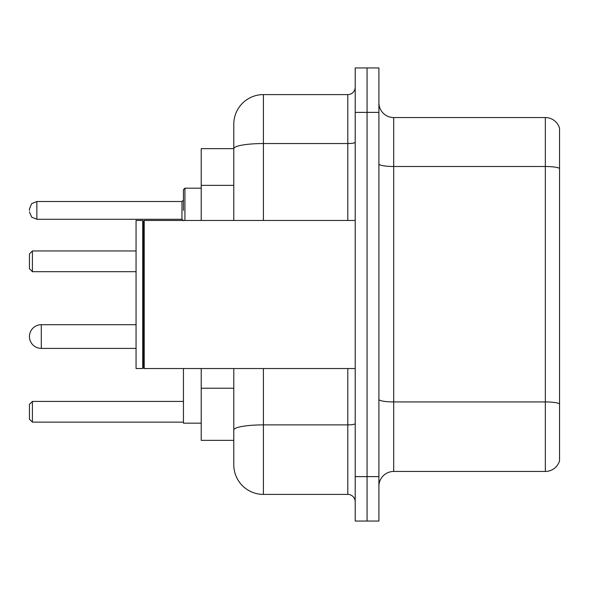 <?xml version="1.0" encoding="UTF-8"?>
<svg xmlns="http://www.w3.org/2000/svg" width="589" height="589" viewBox="0 0 589 589"><rect width="100%" height="100%" fill="white"/><g stroke="black" fill="none" stroke-linecap="round" stroke-linejoin="round"><path stroke-width="0.88" d="M233.789 148.649L201.217 148.649L201.217 220.463M263.408 368.537L263.408 494.399A29.612 29.612 0 0 1 233.789 464.78L233.789 440.351L201.217 440.351L201.217 368.537M233.789 464.78L233.789 368.537M355.211 476.626L355.211 521.051L367.057 521.051L367.057 476.626L367.057 521.051L378.904 521.051L378.904 476.626L367.057 476.626L367.057 112.374L367.057 476.626L355.211 476.626L355.211 112.374L367.057 112.374L367.057 67.949L367.057 112.374L378.904 112.374L378.904 476.626M378.904 112.374L378.904 67.949L355.211 67.949L355.211 112.374M263.408 494.399L347.804 494.399L347.804 368.537M233.789 177.215L233.789 124.22A29.612 29.612 0 0 1 263.408 94.601L347.804 94.601A7.407 7.407 0 0 0 355.211 87.201M233.789 435.168L233.789 396.36M233.789 220.463L233.789 148.686A29.612 5.139 180 0 1 263.408 143.547L347.804 143.547L347.804 94.601M233.789 124.22L233.789 140.506M355.211 501.799A7.407 7.407 0 0 0 347.804 494.399M559.55 403.988L559.55 460.782A14.806 14.806 0 0 1 545.333 471.45L393.71 471.45A14.806 14.806 0 0 0 378.904 486.256M559.55 128.218A14.806 14.806 0 0 0 545.333 117.55A14.806 14.806 0 0 1 559.55 128.218L559.55 460.782M559.55 168.351A14.806 2.57 180 0 0 545.333 166.496L545.333 117.55L393.71 117.55A14.806 14.806 0 0 1 378.904 102.744A14.806 14.806 0 0 0 393.71 117.55L393.71 471.45M41.296 324.708A11.846 11.846 0 0 0 29.45 336.555A11.846 11.846 0 0 1 41.296 324.708A11.846 11.846 0 0 0 29.45 336.555A11.846 11.846 0 0 1 41.296 324.708A11.846 11.846 0 0 0 29.45 336.555A11.846 11.846 0 0 1 41.296 324.708A11.846 11.846 0 0 0 29.45 336.555A11.846 11.846 0 0 0 41.296 348.401L41.296 324.708L136.059 324.708M183.444 368.537L183.444 423.174L201.217 423.174M32.41 422.136L29.45 419.177L29.45 404.371L32.41 401.411L32.41 422.136L183.444 422.136M32.41 401.411L183.444 401.411M32.41 271.698L29.45 268.739L29.45 253.925L32.41 250.966L32.41 271.698L136.059 271.698M32.41 250.966L136.059 250.966M144.209 368.537L143.466 367.794L143.466 221.206L144.209 220.463L144.209 368.537L355.211 368.537M142.722 368.537L136.059 368.537L136.059 220.463L142.722 220.463L142.722 368.537L143.466 367.794M183.444 210.398L183.444 189.665L183.444 210.398M29.45 210.398L29.45 208.911L29.45 210.398M233.789 185.358L201.217 185.358M233.789 388.217L201.217 388.217M355.211 423.601A7.407 1.288 0 0 1 347.804 424.883L263.408 424.883A29.612 5.139 180 0 0 233.789 430.029M263.408 94.601L263.408 220.463M347.804 220.463L347.804 143.547A7.407 1.288 0 0 0 355.211 142.258M559.55 403.782A14.806 2.57 180 0 0 545.333 401.934L545.333 166.496L393.71 166.496A14.806 2.57 0 0 1 378.904 163.926M545.333 471.45L545.333 401.934L393.71 401.934A14.806 2.57 0 0 1 378.904 399.364M201.217 188.185L184.924 188.185L184.924 220.463M181.964 201.512L36.857 201.512L36.857 219.277L181.964 219.277L181.964 201.512L183.444 200.032M136.059 348.401L41.296 348.401M143.466 221.206L142.722 220.463M144.209 220.463L355.211 220.463M36.857 219.277L31.659 217.15L29.45 211.878M36.857 201.512L31.659 203.639L29.45 208.911M181.964 219.277L183.444 220.757M184.924 188.185L183.444 189.665"/></g></svg>
